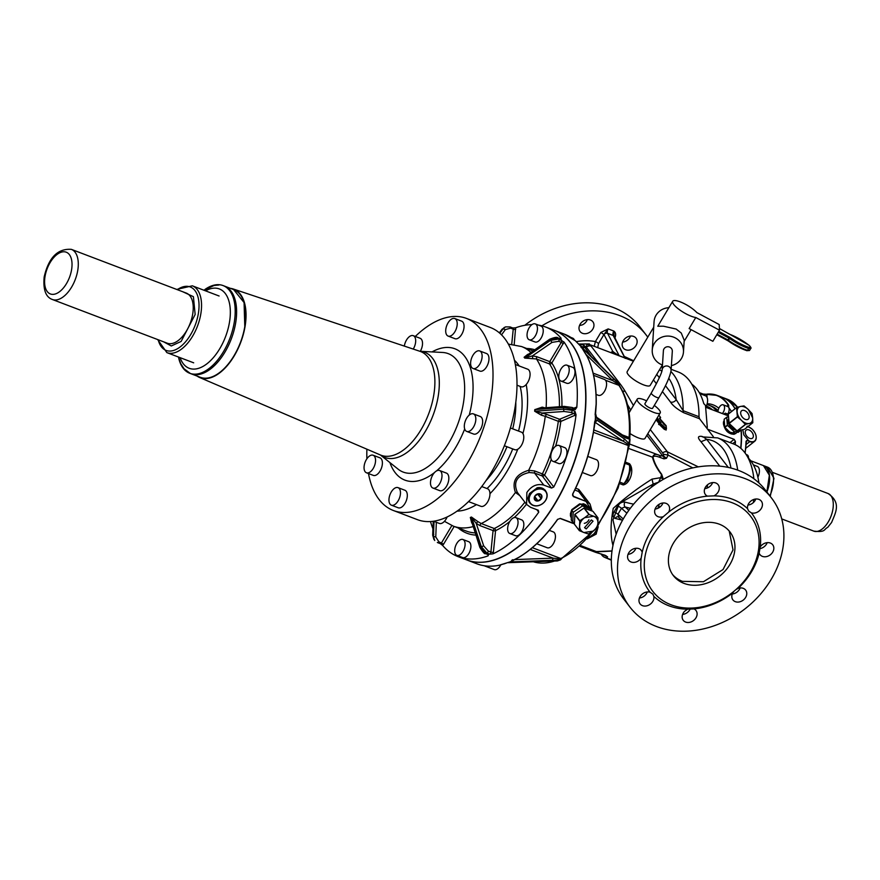 <?xml version="1.0" encoding="UTF-8"?>
<svg xmlns="http://www.w3.org/2000/svg" width="880" height="880" viewBox="0 0 880 880"><rect width="100%" height="100%" fill="white"/><g stroke="black" fill="none" stroke-linecap="round" stroke-linejoin="round"><path stroke-width="1.32" d="M748.495 458.183A5.357 2.871 -69.2 0 0 747.12 454.872L746.119 454.487M708.279 394.031A72.38 38.786 110.8 0 1 717.167 395.395A72.38 38.786 110.8 0 1 728.706 405.24L728.739 407.495A5.357 2.871 110.8 0 1 729.113 410.223A5.357 2.871 110.8 0 1 727.804 414.106L725.34 413.171L723.8 414.073M722.37 413.534A5.357 2.871 -69.2 0 0 724.526 408.474A5.357 2.871 -69.2 0 0 723.173 404.811A5.357 2.871 -69.2 0 0 718.014 411.169A5.357 2.871 -69.2 0 0 717.981 411.862M735.185 444.631A72.38 38.786 110.8 0 0 735.449 441.507L734.14 439.329L707.608 429.231M691.834 384.197A74.613 39.985 110.8 0 1 703.747 403.568L705.485 405.405L707.311 427.504L706.332 427.57M724.207 420.024L723.404 423.654C724.845 430.518 728.409 434.06 734.118 434.291L736.549 432.751M706.673 428.021A72.38 38.786 -69.2 0 0 706.673 428.01L707.311 427.504M735.625 433.631A8.932 5.632 51.8 0 0 736.296 432.806M702.163 394.009L706.563 394.317A72.116 38.643 110.8 0 1 708.004 394.207A72.116 38.643 110.8 0 1 728.365 405.372A7.15 3.828 110.8 0 0 726.803 406.186M703.912 394.108L706.563 394.317A7.15 3.828 110.8 0 1 707.036 397.353M728.706 405.24L728.739 407.495L731.445 411.389A72.116 38.643 110.8 0 1 731.5 411.521M723.173 404.811L727.76 406.56A5.357 2.871 110.8 0 1 728.739 407.495L731.445 411.389A7.15 3.828 110.8 0 1 731.401 411.609M705.859 407.044A8.492 4.554 -69.2 0 0 707.179 403.634A8.492 4.554 -69.2 0 0 705.419 395.736L699.831 393.602M713.317 436.656L699.534 418.737L699.006 416.724A80.421 43.087 -69.2 0 0 678.205 371.976L671.154 369.292M753.357 502.579A80.421 43.087 -69.2 0 0 753.72 499.477M753.863 478.742A80.421 43.087 -69.2 0 0 733.535 443.927L717.673 437.899A80.421 43.087 110.8 0 1 737.693 470.118M726.77 431.101A8.305 5.236 51.8 0 0 729.63 433.235M741.026 430.232A72.38 38.786 110.8 0 1 740.674 448.217M662.376 364.98L650.188 385.385A13.409 3.542 -149.1 0 1 643.566 384.857A13.409 3.542 -149.1 0 1 631.653 377.96A13.409 3.542 -149.1 0 1 627.176 371.635L653.686 327.25A13.409 3.542 -149.1 0 1 653.719 327.206M758.901 482.922A74.613 39.985 -69.2 0 0 748.011 457.699M703.054 394.053L717.167 395.395L722.59 397.463A72.38 38.786 110.8 0 1 735.02 408.76M611.314 559.779L603.515 556.798L601.579 554.356M602.657 556.083L601.095 554.191M703.318 436.931L706.739 439.384L701.008 441.738L719.785 466.158M662.618 479.776L661.694 474.309C657.173 468.292 654.28 462.638 653.015 457.358C653.444 455.719 655.93 455.796 660.451 457.589L663.993 458.843L666.49 458.304L668.085 455.092L667.381 451.836A4.466 3.586 142.4 0 0 662.673 452.969L663.366 454.223L668.085 455.092L692.802 467.907M587.873 344.212L586.828 344.586L590.337 344.839L591.096 346.115A4.466 3.586 142.4 0 0 586.377 347.248L600.765 365.959M586.828 344.586L586.377 347.248L582.912 344.663L591.723 357.104M633.391 361.218L590.337 344.839L618.86 355.696L612.865 351.615L603.999 334.565A2.684 2.046 -27.5 0 1 607.552 333.322A3.575 1.914 110.8 0 1 608.168 328.911L603.966 334.499L600.875 332.431L608.168 328.911L613.811 331.056L614.141 336.281A2.684 2.046 -27.5 0 0 613.195 335.467L624.833 357.863A2.684 2.046 -27.5 0 1 624.943 357.907L625.207 358.413M614.911 337.766L614.977 337.788C616.154 334.719 615.758 332.475 613.811 331.056A3.575 1.914 110.8 0 0 613.195 335.467L607.552 333.322L619.19 355.718A3.575 1.914 110.8 0 0 619.344 355.96L619.08 355.685A2.684 2.046 -27.5 0 1 619.19 355.718L624.833 357.863A3.575 1.914 110.8 0 0 624.987 358.105L625.163 358.138M699.534 418.737L683.672 412.698C677.116 409.134 672.716 405.57 670.461 402.006A4.466 3.586 142.4 0 0 676.192 399.641L683.133 410.696L699.006 416.724M653.642 328.383A13.409 3.542 -149.1 0 1 653.686 327.25M745.03 452.947A72.38 38.786 -69.2 0 0 746.009 441.419L747.505 440.528L746.108 441.628M745.096 453.024A72.116 38.643 -69.2 0 0 746.053 441.595L747.659 440.198L749.98 441.463L747.505 440.528M604.747 555.082L607.596 556.875L606.694 557.865M607.596 556.875L602.58 554.477C597.839 553.058 595.837 552.167 596.585 551.815L611.985 551.089M629.86 606.991L623.678 598.95A89.353 71.654 -37.6 0 1 621.929 596.541A89.353 71.654 -37.6 0 1 652.333 486.563A89.353 71.654 -37.6 0 1 765.358 490.017L771.54 498.058A89.353 71.654 -37.6 0 1 773.3 500.467A89.353 71.654 -37.6 0 1 742.896 610.445A89.353 71.654 -37.6 0 1 629.86 606.991A89.353 71.654 -37.6 0 1 628.111 604.582A89.353 71.654 -37.6 0 1 658.515 494.604A89.353 71.654 -37.6 0 1 771.54 498.058M755.799 499.015A8.041 6.446 -37.6 0 1 748.33 505.021A8.041 6.446 -37.6 0 1 747.934 505.065M767.195 542.663A8.041 6.446 -37.6 0 1 759.385 548.702M740.135 587.95A8.041 6.446 -37.6 0 1 732.27 594.011M690.448 608.443A8.041 6.446 -37.6 0 1 688.413 611.567A8.041 6.446 -37.6 0 1 682.605 614.427M647.295 591.943A8.041 6.446 -37.6 0 1 639.826 597.949A8.041 6.446 -37.6 0 1 639.43 597.993M635.899 548.295A8.041 6.446 -37.6 0 1 628.034 554.345M662.959 502.997A8.041 6.446 -37.6 0 1 655.094 509.047M712.624 482.581A8.041 6.446 -37.6 0 1 710.567 485.782A8.041 6.446 -37.6 0 1 704.748 488.642M663.366 454.223L663.795 456.236L666.49 458.304M646.855 435.292L662.915 456.181A1.782 1.43 142.4 0 0 663.795 456.236L663.993 458.843M583.924 344.168L583.044 344.74M612.854 352.825L613.426 351.758M624.987 357.874L614.141 336.281M663.355 479.347L661.694 474.309M695.783 317.504L719.488 330.198L712.866 341.297L689.15 328.592L695.783 317.504A15.191 4.015 -149.1 0 1 691.273 316.25A15.191 4.015 -149.1 0 1 677.776 308.429A15.191 4.015 -149.1 0 1 672.694 301.268L657.778 326.238L663.454 326.205L676.17 329.054L681.252 333.025L684.211 340.252L683.463 352.022A15.642 14.949 -176.3 0 0 675.587 338.063A15.642 14.949 -176.3 0 0 652.245 350.009A15.642 14.949 -176.3 0 0 660.121 363.957A15.642 14.949 -176.3 0 0 662.475 365.013M668.844 307.714A15.642 14.949 -176.3 0 0 654.071 321.64L652.245 350.009M671.396 365.596A15.642 14.949 -176.3 0 0 683.463 352.022M757.889 477.213A8.492 4.554 -69.2 0 0 757.229 466.356L753.39 464.893M724.35 421.784L724.592 424.677L724.152 419.32L726.726 417.208M740.751 430.298L734.294 431.739L727.474 425.359L724.911 427.372L724.361 423.313A8.492 5.346 51.8 0 1 724.372 422.081M724.911 427.372L728.211 430.65A8.492 5.346 51.8 0 0 729.641 431.805M734.503 431.816L731.94 433.829L734.91 433.191A8.492 5.346 51.8 0 0 735.361 433.059M733.887 433.378L734.91 433.191A8.492 5.346 51.8 0 1 734.294 433.29M727.067 429.385L728.211 430.65A8.492 5.346 51.8 0 1 726.924 429.253M747.329 426.184L748.594 426.866M742.797 429.77L743.875 434.962L748.517 440.528M746.999 426.349L747.824 426.668M745.976 444.609L749.98 441.463M746.009 441.419L747.659 440.198M541.86 325.82A89.353 71.654 -37.6 0 1 646.25 335.093A89.353 71.654 -37.6 0 1 647.768 337.161M579.953 331.353A8.041 6.446 -37.6 0 1 582.681 321.453A8.041 6.446 -37.6 0 1 592.856 321.761A8.041 6.446 -37.6 0 1 593.021 321.981A8.041 6.446 -37.6 0 1 590.282 331.87A8.041 6.446 -37.6 0 1 580.107 331.562A8.041 6.446 -37.6 0 1 579.953 331.353M622.446 342.65A8.041 6.446 -37.6 0 1 628.617 336.435A8.041 6.446 -37.6 0 1 636.031 338.184A8.041 6.446 -37.6 0 1 636.867 343.53A8.041 6.446 -37.6 0 1 630.696 349.745A8.041 6.446 -37.6 0 1 623.282 347.996A8.041 6.446 -37.6 0 1 622.446 342.65M604.637 555.192L606.111 555.742L604.637 555.192M751.344 512.842A8.041 6.446 142.4 0 0 754.512 513.062A8.041 6.446 142.4 0 0 761.387 508.332A8.041 6.446 142.4 0 0 761.332 501.16A8.041 6.446 142.4 0 0 755.403 499.059A8.041 6.446 142.4 0 0 747.571 508.695L748.638 511.027L751.344 512.842A64.339 51.59 -37.6 0 1 752.972 515.042A64.339 51.59 -37.6 0 1 760.243 546.92L759.165 553.069A8.041 6.446 142.4 0 0 759.979 554.609A8.041 6.446 142.4 0 0 760.749 555.412A8.041 6.446 142.4 0 0 770.825 554.378A8.041 6.446 142.4 0 0 772.728 544.808A8.041 6.446 142.4 0 0 771.958 543.994A8.041 6.446 142.4 0 0 760.243 546.92M734.041 591.206L732.732 592.966A8.041 6.446 142.4 0 0 731.819 596.079A8.041 6.446 142.4 0 0 732.919 599.907A8.041 6.446 142.4 0 0 741.125 601.359A8.041 6.446 142.4 0 0 746.768 593.934A8.041 6.446 142.4 0 0 745.668 590.106A8.041 6.446 142.4 0 0 738.034 588.423L736.032 589.501M684.662 611.226A8.041 6.446 142.4 0 0 683.254 620.323A8.041 6.446 142.4 0 0 694.595 619.608A8.041 6.446 142.4 0 0 696.003 610.511A8.041 6.446 142.4 0 0 693.957 608.905L687.544 609.18L684.662 611.226M646.899 591.987A8.041 6.446 142.4 0 0 640.024 596.717A8.041 6.446 142.4 0 0 640.079 603.889A8.041 6.446 142.4 0 0 646.008 605.99A8.041 6.446 142.4 0 0 653.84 596.354L652.883 594.154L650.067 592.207A8.041 6.446 142.4 0 0 646.899 591.987M640.662 549.637A8.041 6.446 142.4 0 0 630.586 550.671A8.041 6.446 142.4 0 0 628.683 560.241A8.041 6.446 142.4 0 0 629.453 561.055A8.041 6.446 142.4 0 0 641.168 558.129L642.246 551.98L640.662 549.637M669.592 508.97A8.041 6.446 142.4 0 0 668.492 505.142A8.041 6.446 142.4 0 0 660.286 503.69A8.041 6.446 142.4 0 0 654.643 511.115A8.041 6.446 142.4 0 0 655.743 514.954A8.041 6.446 142.4 0 0 663.377 516.626L668.679 512.083A8.041 6.446 142.4 0 0 669.592 508.97M716.749 493.823A8.041 6.446 142.4 0 0 718.157 484.726A8.041 6.446 142.4 0 0 706.816 485.441A8.041 6.446 142.4 0 0 705.408 494.538A8.041 6.446 142.4 0 0 707.454 496.144L713.867 495.869A8.041 6.446 142.4 0 0 716.749 493.823M654.28 405.438A13.409 3.542 -149.1 0 1 660.242 412.885L644.996 438.405A13.409 3.542 -149.1 0 1 638.374 437.888A13.409 3.542 -149.1 0 1 630.036 433.565M582.714 344.014L582.912 344.663L578.996 344.443M580.063 345.642L584.408 347.578L581.053 347.49M612.469 352.682A2.684 2.079 71.8 0 0 612.865 351.615A83.105 44.528 110.8 0 0 611.215 352.209M629.563 444.004L659.747 455.488C655.798 453.541 653.4 454.223 652.553 457.545C653.983 463.078 656.975 468.765 661.551 474.595L660.715 477.675L663.3 479.061M663.971 348.876A4.466 4.268 -176.3 0 0 663.399 350.724L662.156 369.93A4.466 4.268 -176.3 0 0 662.156 369.941L662.156 369.93A4.466 4.268 -176.3 0 1 668.822 366.52A4.466 4.268 -176.3 0 1 671.077 370.513L672.309 351.296A4.466 4.268 -176.3 0 0 663.971 348.876M672.694 301.268A15.191 4.015 -149.1 0 1 680.207 301.862A15.191 4.015 -149.1 0 1 696.85 312.587L719.202 324.555L719.488 330.198M728.31 416.79L726.715 417.296L727.353 425.128L724.79 427.141M736.153 432.839L740.707 430.353L738.1 432.388M731.94 433.829L729.575 431.739M752.686 433.477A5.115 3.223 51.8 0 0 746.141 430.122A5.115 3.223 51.8 0 0 745.932 434.819A5.115 3.223 51.8 0 0 752.466 438.174A5.115 3.223 51.8 0 0 752.686 433.477M524.777 325.314A89.353 71.654 -37.6 0 1 640.068 327.052L646.25 335.093M576.345 341.649A55.429 44.451 -37.6 0 1 595.408 341.583A2.684 0.704 -149.1 0 1 598.499 343.651L603.966 334.499A6.259 3.355 110.8 0 0 603.999 334.565M600.875 332.431L595.408 341.583L594.352 345.796M579.48 325.589L582.384 324.852A8.041 6.446 -37.6 0 0 587.323 319.616M630.509 336.039A8.041 6.446 -37.6 0 1 622.633 342.1M604.835 555.181L595.716 552.365L596.585 551.815M580.481 545.545L596.365 551.584L612.007 550.913M600.963 553.883L602.58 554.477L600.963 553.883M742.005 507.98A61.655 49.434 -37.6 0 1 750.563 516.219A61.655 49.434 -37.6 0 1 751.773 517.869A61.655 49.434 -37.6 0 1 730.796 593.758A61.655 49.434 -37.6 0 1 652.806 591.371A61.655 49.434 -37.6 0 1 651.596 589.721A61.655 49.434 -37.6 0 1 666.853 518.518A61.655 49.434 -37.6 0 1 742.005 507.98M662.915 456.181L659.747 455.488L660.451 457.589M660.242 412.885A13.409 3.542 -149.1 0 1 653.62 412.357A13.409 3.542 -149.1 0 1 641.707 405.46A13.409 3.542 -149.1 0 1 637.23 399.135A13.409 3.542 -149.1 0 1 643.852 399.663A13.409 3.542 -149.1 0 1 646.613 400.851M597.828 347.116L598.499 343.651M628.672 448.459L653.015 457.358M612.92 545.622L612.788 544.786C610.357 535.304 610.511 523.149 613.272 508.31C626.131 496.859 639.045 487.124 652.025 479.116L660.715 477.675L658.548 482.262M659.186 504.251L658.57 506.77L660.352 506.715M657.8 508.343L658.57 506.77L658.691 507.892M652.025 479.116L653.158 484.077L658.46 482.207M619.773 483.648L623.161 484.935C630.377 483.769 634.667 469.293 629.464 463.683L626.065 462.385M587.169 538.89L596.211 534.105L597.707 526.537M633.644 504.141A99.187 26.235 -149.1 0 1 624.943 502.106C622.127 501.699 619.663 503.008 617.529 506.033L613.998 511.951C612.403 515.174 612.81 517.319 615.219 518.386A3.575 2.497 -74.7 0 1 618.046 516.824L618.871 517.308L617.947 514.228L623.238 518.969M651.134 487.465L653.158 484.077L619.256 503.503L612.975 519.882L616.154 534.171M624.943 502.106A3.575 2.497 -74.7 0 0 625.064 506.957L621.478 508.31L617.947 514.228A3.575 0.946 30.9 0 0 613.998 511.951M719.356 524.205A35.739 28.655 -37.6 0 1 730.015 532.004A35.739 28.655 -37.6 0 1 725.131 570.966A35.739 28.655 -37.6 0 1 684.002 583.385A35.739 28.655 -37.6 0 1 673.343 575.586A35.739 28.655 -37.6 0 1 678.227 536.624A35.739 28.655 -37.6 0 1 719.356 524.205M652.619 408.144A4.466 1.177 -149.1 0 1 652.575 408.298A4.466 1.177 -149.1 0 1 648.395 407.176A4.466 1.177 -149.1 0 1 644.853 403.876A4.466 1.177 -149.1 0 1 644.897 403.722A4.466 1.177 -149.1 0 1 645.018 403.601M587.466 538.582L596.783 531.806L598.191 526.724M625.779 463.628L629.409 465.003A15.191 8.14 110.8 0 1 626.274 480.117A15.191 8.14 110.8 0 1 625.845 480.865A15.191 8.14 110.8 0 1 623.876 483.681L627.572 480.26L630.674 469.128L629.464 463.683M729.212 531.014L733.029 549.879L723.052 569.536L703.439 581.735L682.451 581.361A35.739 28.655 -37.6 0 1 672.595 574.552M560.34 559.922L552.387 560.318L553.146 558.14L560.197 559.053L560.34 559.922L557.348 560.967L510.994 562.309A1.782 1.133 87.8 0 1 510.741 562.364L510.741 562.364A1.782 1.133 87.8 0 1 510.51 562.331M628.617 446.468L628.287 445.555A1.782 0.957 110.8 0 1 628.562 444.62L629.167 444.587M556.006 560.78L557.348 560.967L556.006 560.78M624.745 439.197L629.255 443.817A1.782 0.682 5.7 0 1 629.541 444.235L629.992 439.736A1.782 0.682 5.7 0 0 629.706 439.318L624.899 437.547L596.948 418.407L595.65 416.691L595.32 419.903L595.584 413.523L596.464 417.175L624.415 436.315L629.2 438.251L629.706 439.318L628.562 444.62L623.073 441.078L624.745 439.197L596.783 420.057A1.782 1.353 124.4 0 1 595.122 421.938L593.307 432.905L594.748 421.74M575.641 488.202L578.754 489.39L585.651 498.333M552.387 560.318L512.072 561.858L510.763 561.759L512.149 559.977M510.763 561.759L517.704 557.953M508.805 562.551L518.892 557.271A122.87 65.835 -69.2 0 0 557.557 519.354L557.689 519.277M510.62 561.704L500.247 564.894M512.072 561.858L512.842 559.68M506.429 563.024L500.093 565.07C491.777 566.918 484.066 566.5 476.993 563.827L476.993 563.827A122.87 65.835 -69.2 0 0 499.994 565.07M605.506 380.237L618.926 385.341A1.782 0.957 110.8 0 1 618.739 384.637L616.22 381.37L617.166 381.854A1.782 1.43 -37.6 0 1 617.364 382.107M622.369 434.918L629.09 437.47A1.782 0.957 110.8 0 0 629.2 438.251A1.782 1.32 -23.5 0 1 629.849 438.845L629.783 438.119A1.782 0.737 -175.9 0 0 629.09 437.47A100.969 54.109 110.8 0 0 618.926 385.341A1.782 1.408 -33.9 0 1 619.498 385.781L619.432 385.341A1.782 0.913 -1.3 0 0 618.739 384.637L612.733 380.6L613.393 378.543L583.451 349.206A1.782 1.056 134.4 0 1 583.484 350.273M578.754 489.39L578.644 491.491L582.747 494.549L590.062 504.075L586.014 501.083L578.644 491.491L574.783 490.017M503.91 563.948L506.484 563.035M574.387 523.633L560.285 518.375M571.329 518.144L570.361 513.942L571.813 509.619L579.667 503.844L587.653 506.44M617.166 381.854L612.612 377.575M612.744 377.696L581.262 346.786M582.824 349.349L580.613 346.148M613.393 378.543L618.948 384.164A1.782 1.43 -37.6 0 1 619.058 384.285L617.276 381.975A1.782 1.782 0 0 0 617.001 381.689L581.075 346.577L586.696 355.751M624.899 437.547L623.568 436.15M595.65 416.691L595.144 414.535L596.123 404.14A122.87 65.835 -69.2 0 0 586.63 355.465M595.815 416.977L595.276 416.196L595.815 416.977M596.948 418.407L595.617 417.01M766.821 491.92A22.968 12.309 -69.2 0 0 768.966 473.451M592.031 510.95L590.062 504.075L592.053 510.961M574.387 523.754L572.847 523.314L574.387 523.776M591.899 510.895L585.992 501.413L573.309 496.584L572.616 494.142A122.87 65.835 -69.2 0 0 593.252 432.795L593.307 432.905A122.595 65.692 110.8 0 1 572.715 494.12L573.331 496.254L572.539 495.231M595.32 419.903L594.594 422.235M595.419 414.062L596.123 404.14M582.274 348.183L583.605 350.504M581.009 346.533L575.289 340.714A122.87 65.835 -69.2 0 0 564.377 334.158L554.213 330.297A122.87 65.835 -69.2 0 0 554.114 330.253L554.213 330.297A122.87 65.835 -69.2 0 1 556.853 500.654A122.87 65.835 -69.2 0 1 555.28 503.338A122.87 65.835 -69.2 0 1 466.84 559.966L466.84 559.966A122.87 65.835 -69.2 0 1 466.73 559.922L476.993 563.827M766.92 492.052A23.232 12.452 -69.2 0 0 763.642 465.663A23.232 12.452 -69.2 0 0 763.543 465.63M549.296 530.376L553.234 531.872A8.492 4.554 110.8 0 1 554.411 532.774A8.492 4.554 110.8 0 1 553.938 542.663A8.492 4.554 110.8 0 1 547.195 547.745L536.745 543.763M572.715 494.12L573.309 496.584M594.638 422.983L593.362 432.872C589.534 454.014 582.659 474.441 572.737 494.164L572.616 494.142M587.763 456.412L596.365 459.679A8.492 4.554 110.8 0 1 598.18 467.357A8.492 4.554 110.8 0 1 592.559 475.431A8.492 4.554 110.8 0 1 590.326 475.552L582.307 472.494M500.775 564.916A8.492 4.554 110.8 0 1 494.241 569.58L484.11 565.719M570.383 515.35A9.834 7.876 142.4 0 0 571.34 517.814M587.257 506.297L587.213 506.231A9.834 7.876 142.4 0 0 582.879 503.701M575.135 409.684A1.782 0.957 -69.2 0 0 574.684 408.474L572.033 407.462A1.782 0.957 -69.2 0 1 572.484 408.672A122.87 65.835 110.8 0 1 572.308 410.344L563.497 409.134L534.941 411.213A91.531 49.049 -69.2 0 0 535.106 409.552L542.223 407.132L542.641 408.111L535.106 409.552L563.662 407.473L575.135 409.684L576.796 407.374A122.87 65.835 -69.2 0 0 564.047 342.067L558.877 338.987A122.87 65.835 110.8 0 0 558.217 338.129A1.782 0.957 -69.2 0 0 557.975 337.953C557.304 336.853 554.532 337.293 549.67 339.251L524.381 357.093L549.912 339.515L558.217 338.129L560.879 339.141L561.121 338.25A122.87 65.835 -69.2 0 0 545.545 326.997L554.004 330.209A122.87 65.835 110.8 0 1 555.06 503.25A122.87 65.835 110.8 0 1 520.454 544.896A122.87 65.835 110.8 0 1 466.62 559.889L458.161 556.666A122.87 65.835 -69.2 0 0 488.092 555.863L488.565 554.598A1.782 0.957 110.8 0 1 488.103 554.62L488.345 554.026M570.955 337.469L572.638 338.118A8.492 4.554 110.8 0 1 574.321 339.9M593.626 375.32L604.395 379.423A8.492 4.554 110.8 0 1 604.472 391.38A8.492 4.554 110.8 0 1 598.367 395.296L596.068 394.416M546.238 491.964L545.281 490.259L537.361 487.74L529.507 493.526L528.055 497.838L529.342 502.513L530.64 503.767M545.545 326.997A122.87 65.835 -69.2 0 0 538.439 325.105M531.938 324.632A122.87 65.835 -69.2 0 0 515.614 327.8L512.314 327.987A1.782 0.957 110.8 0 1 512.776 327.965A1.782 0.957 110.8 0 1 513.227 329.186L511.72 344.267M551.551 488.048L543.796 485.1C537.064 483.428 531.421 485.903 526.856 492.525L526.592 504.438L517.363 492.426C512.963 482.031 516.934 475.398 529.254 472.505L534.523 473.033L542.278 475.981L551.551 488.048L553.773 487.014A122.87 65.835 -69.2 0 0 576.048 414.777L574.97 411.356A1.782 0.957 110.8 0 1 573.716 413.435L559.548 419.276A1.782 1.342 -112.4 0 1 560.791 421.465L576.048 414.777M526.592 504.438L530.541 507.298L538.296 510.246L538.747 512.16A122.87 65.835 -69.2 0 1 511.995 541.673A122.87 65.835 -69.2 0 1 492.976 553.85L489.665 554.147A1.782 0.957 -69.2 0 0 490.908 552.057L493.064 530.585A1.782 0.682 5.7 0 0 495.561 530.673L493.405 552.145A1.782 0.682 5.7 0 1 490.908 552.057L488.257 551.045A1.782 0.957 -69.2 0 1 487.014 553.135L489.665 554.147M440.319 543.642L440.253 543.631A1.782 0.957 -69.2 0 1 440.011 543.444L442.585 545.402A122.87 65.835 -69.2 0 0 458.161 556.666M430.496 521.543A122.87 65.835 -69.2 0 0 432.927 528.77M737.088 430.892L744.469 429.297L752.719 422.807L749.375 423.456A9.834 6.193 51.8 0 1 741.62 420.508L741.444 420.354A9.834 6.193 51.8 0 0 741.62 420.508L745.338 424.402L737.088 430.892L729.168 423.478L737.418 416.977L736.549 407.649L728.288 414.139L729.168 423.478M728.376 413.996L736.582 407.528L728.376 413.996M577.852 506.055L571.758 510.246L573.287 512.237L582.373 505.978L580.844 503.987L576.235 507.034A9.834 7.876 142.4 0 0 574.992 508.013M574.75 508.189L576.235 507.034A9.834 7.876 142.4 0 1 577.588 506.231M573.287 512.237L571.626 510.466L571.373 515.174A9.834 7.876 142.4 0 0 571.384 515.988M571.417 514.723L571.252 520.047L572.781 522.06M571.384 515.614L571.373 515.174A9.834 7.876 142.4 0 1 571.472 514.239M580.844 503.987L585.387 505.516A9.834 7.876 142.4 0 0 584.672 505.285M585.046 505.417L589.919 507.408M585.717 505.659L585.387 505.516A9.834 7.876 142.4 0 1 585.981 505.78M558.987 445.456L564.773 447.656A8.492 4.554 110.8 0 1 566.588 455.334A8.492 4.554 110.8 0 1 560.967 463.408A8.492 4.554 110.8 0 1 558.734 463.529L552.948 461.329A8.492 4.554 110.8 0 1 551.133 453.651A8.492 4.554 110.8 0 1 556.754 445.577A8.492 4.554 110.8 0 1 558.987 445.456A8.492 4.554 110.8 0 1 560.802 453.134A8.492 4.554 110.8 0 1 555.192 461.208A8.492 4.554 110.8 0 1 552.948 461.329M567.028 365.2L572.814 367.4A8.492 4.554 110.8 0 1 572.88 379.357A8.492 4.554 110.8 0 1 566.775 383.273L560.989 381.073A8.492 4.554 110.8 0 1 560.912 369.116A8.492 4.554 110.8 0 1 567.028 365.2A8.492 4.554 110.8 0 1 567.105 377.157A8.492 4.554 110.8 0 1 560.989 381.073M535.271 323.895L541.046 326.095A8.492 4.554 110.8 0 1 543.191 331.903A8.492 4.554 110.8 0 1 535.018 341.968L529.232 339.768A8.492 4.554 110.8 0 1 527.098 333.96A8.492 4.554 110.8 0 1 535.271 323.895A8.492 4.554 110.8 0 1 537.405 329.703A8.492 4.554 110.8 0 1 529.232 339.768M509.663 326.975A1.782 0.957 110.8 0 1 510.125 326.953L512.864 328.009M529.243 502.381A10.054 8.063 142.4 0 0 530.365 503.47M545.941 491.491L545.182 490.127M515.867 517.649L521.642 519.849A8.492 4.554 110.8 0 1 522.819 520.762A8.492 4.554 110.8 0 1 522.346 530.64A8.492 4.554 110.8 0 1 515.603 535.722L509.828 533.522A8.492 4.554 110.8 0 1 508.64 532.62A8.492 4.554 110.8 0 1 509.124 522.731A8.492 4.554 110.8 0 1 515.867 517.649A8.492 4.554 110.8 0 1 517.044 518.562A8.492 4.554 110.8 0 1 516.56 528.44A8.492 4.554 110.8 0 1 509.828 533.522M462.913 539.495L468.688 541.695A8.492 4.554 110.8 0 1 470.833 547.503A8.492 4.554 110.8 0 1 462.66 557.557L456.874 555.357A8.492 4.554 110.8 0 1 454.74 549.549A8.492 4.554 110.8 0 1 462.913 539.495A8.492 4.554 110.8 0 1 465.047 545.303A8.492 4.554 110.8 0 1 456.874 555.357M736.637 407.495L740.454 406.472A9.834 6.193 51.8 0 0 737.154 412.016A9.834 6.193 51.8 0 0 741.455 420.343L737.418 416.977M745.338 424.402L749.375 423.456A9.834 6.193 51.8 0 0 752.675 417.912L752.807 422.653M752.059 413.556L752.675 417.912L748.374 409.585L752.059 413.556M748.209 409.42L744.018 405.9L740.454 406.472A9.834 6.193 51.8 0 1 748.209 409.42L748.385 409.585A9.834 6.193 51.8 0 0 748.209 409.42M573.155 512.457L572.781 522.027L574.376 522.775M591.404 510.686L591.338 509.256L582.373 505.978M517.363 492.426L515.427 492.47L519.871 495.638M529.254 472.505L528.66 470.305C515.999 474.1 511.588 481.492 515.427 492.47A96.063 51.469 110.8 0 1 495.319 514.393A96.063 51.469 110.8 0 1 481.217 523.545L494.263 528.517L493.064 530.585L480.018 525.624L476.223 523.402L477.873 521.587L471.427 517.033A91.278 48.906 110.8 0 1 470.338 517.473L471.746 523.017M543.796 485.1L534.523 473.033L534.622 470.943L528.66 470.305A96.063 51.469 110.8 0 0 545.259 416.328L558.305 421.3A96.063 51.469 110.8 0 1 542.377 473.902L544.566 475.046A1.782 1.43 -37.6 0 1 542.278 475.981A1.782 0.561 115.7 0 1 542.762 474.056M550.033 339.867L549.912 339.515A118.393 63.437 110.8 0 1 550.561 340.362L558.877 338.987A1.782 0.957 110.8 0 1 558.646 341.308L561.297 342.32L549.758 361.636L551.826 363.022A97.845 52.426 110.8 0 1 561.924 406.56M534.809 409.563A91.278 48.906 110.8 0 1 534.644 411.213L541.42 415.217L545.259 416.328L546.502 414.315L559.548 419.276L558.305 421.3A1.782 0.616 -172.7 0 0 560.791 421.465A97.845 52.426 110.8 0 1 555.61 446.237M542.223 407.132L544.753 407.803M527.835 354.288L524.106 357.258A91.278 48.906 110.8 0 1 524.766 358.105L536.448 358.963A96.063 51.469 110.8 0 1 546.106 407.704M558.646 341.308L551.991 342.408L550.561 340.362L525.03 357.951L532.444 355.872L536.712 356.675L549.758 361.636L549.494 363.924A96.063 51.469 110.8 0 1 559.416 406.736M749.133 416.471A5.357 3.377 51.8 0 0 746.097 411.422A5.357 3.377 51.8 0 0 741.598 410.751A5.357 3.377 51.8 0 0 740.696 413.457A5.357 3.377 51.8 0 0 743.732 418.506A5.357 3.377 51.8 0 0 748.231 419.177A5.357 3.377 51.8 0 0 749.133 416.471M477.873 521.587L481.217 523.545A1.782 0.957 -69.2 0 0 480.018 525.624M551.991 342.408L532.444 355.872L532.686 358.259M540.54 408.111L564.212 406.384L572.033 407.462A1.782 0.957 -69.2 0 0 572.022 407.462M534.644 411.213A1.782 0.671 -173.9 0 0 534.941 411.213L542.146 413.05L541.42 415.217M488.257 551.045L483.692 545.897L476.223 523.402L471.548 517.319L481.316 546.7L487.014 553.135A122.87 65.835 110.8 0 1 485.914 553.586L488.565 554.598M485.452 553.608A1.782 0.957 110.8 0 0 485.914 553.586L480.216 547.151L470.459 517.77L479.831 547.36C482.922 552.244 484.792 554.334 485.452 553.608L488.103 554.62M538.318 493.779A4.158 3.333 -37.6 0 1 541.948 496.837A4.158 3.333 -37.6 0 1 537.856 501.006A4.158 3.333 -37.6 0 1 534.226 497.948A4.158 3.333 -37.6 0 1 538.318 493.779M534.677 499.598L538.054 500.852L541.321 498.465L541.453 495.154L538.076 493.867L534.798 496.254L534.677 499.565M466.466 318.417L490.446 327.536A102.762 55.066 110.8 0 1 515.185 406.516A102.762 55.066 110.8 0 1 462.385 507.089A102.762 55.066 110.8 0 1 417.362 519.629L393.382 510.51A102.762 55.066 -69.2 0 0 403.271 512.468A102.762 55.066 -69.2 0 0 484.484 425.26A102.762 55.066 -69.2 0 0 466.466 318.417A102.762 55.066 -69.2 0 0 456.588 316.459A102.762 55.066 -69.2 0 0 415.294 336.446M536.91 494.494A3.663 2.937 -37.6 0 1 536.723 494.692L537.46 494.186M536.723 494.692L536.03 495.099A3.575 2.871 -37.6 0 1 535.931 495.165M535.403 495.605L536.03 495.099A3.575 2.871 -37.6 0 0 536.349 494.868M481.745 486.552L487.531 488.752A9.383 5.027 110.8 0 1 488.829 489.753A9.383 5.027 110.8 0 1 488.301 500.676A9.383 5.027 110.8 0 1 480.854 506.297L468.534 501.6M510.422 427.977L521.356 432.135A9.383 5.027 110.8 0 1 523.358 440.616A9.383 5.027 110.8 0 1 517.154 449.537A9.383 5.027 110.8 0 1 514.679 449.669L504.361 445.742M515.35 364.507L527.659 369.182A9.383 5.027 110.8 0 1 527.736 382.404A9.383 5.027 110.8 0 1 520.982 386.727L517.011 385.209M447.15 516.956A9.383 5.027 110.8 0 1 439.329 523.424L433.554 521.224M366.905 449.196A102.762 55.066 -69.2 0 0 366.894 458.766M368.478 473.55A102.762 55.066 -69.2 0 0 393.382 510.51M597.982 517.924L597.938 522.896A9.834 7.876 142.4 0 0 593.648 516.274L584.694 517.66L579.821 520.729L574.893 514.327L583.979 508.068L588.907 514.47L597.872 517.748L592.944 511.335L583.979 508.068M574.893 514.327L574.387 524.117L579.315 530.552L579.821 520.729M579.315 530.53L574.508 524.304M432.905 488.048L439.747 490.655A9.383 5.027 -69.2 0 0 447.194 485.034A9.383 5.027 -69.2 0 0 447.722 474.111A9.383 5.027 -69.2 0 0 446.424 473.11L439.582 470.514A9.383 5.027 110.8 0 1 440.88 471.515A9.383 5.027 110.8 0 1 440.352 482.438A9.383 5.027 110.8 0 1 432.905 488.048A9.383 5.027 110.8 0 1 431.607 487.047A9.383 5.027 110.8 0 1 432.135 476.124A9.383 5.027 110.8 0 1 439.582 470.514M466.73 431.431L473.572 434.027A9.383 5.027 -69.2 0 0 476.047 433.895A9.383 5.027 -69.2 0 0 482.251 424.974A9.383 5.027 -69.2 0 0 480.238 416.493L473.407 413.886A9.383 5.027 110.8 0 1 475.409 422.367A9.383 5.027 110.8 0 1 469.205 431.288A9.383 5.027 110.8 0 1 466.73 431.431A9.383 5.027 110.8 0 1 464.728 422.95A9.383 5.027 110.8 0 1 470.932 414.018A9.383 5.027 110.8 0 1 473.407 413.886M473.033 368.478L479.875 371.085A9.383 5.027 -69.2 0 0 486.629 366.762A9.383 5.027 -69.2 0 0 486.552 353.54L479.71 350.944A9.383 5.027 110.8 0 1 479.787 364.155A9.383 5.027 110.8 0 1 473.033 368.478A9.383 5.027 110.8 0 1 472.956 355.267A9.383 5.027 110.8 0 1 479.71 350.944M448.129 336.083L454.971 338.69A9.383 5.027 -69.2 0 0 464.002 327.569A9.383 5.027 -69.2 0 0 461.637 321.145L454.795 318.549A9.383 5.027 110.8 0 1 457.16 324.962A9.383 5.027 110.8 0 1 448.129 336.083A9.383 5.027 110.8 0 1 445.764 329.659A9.383 5.027 110.8 0 1 454.795 318.549M420.299 351.296A9.383 5.027 -69.2 0 0 421.41 339.273A9.383 5.027 -69.2 0 0 420.112 338.272L413.27 335.676A9.383 5.027 110.8 0 1 414.568 336.677A9.383 5.027 110.8 0 1 413.237 349.063M366.465 472.78L373.307 475.387A9.383 5.027 -69.2 0 0 380.061 471.053A9.383 5.027 -69.2 0 0 379.984 457.842L373.142 455.246A9.383 5.027 110.8 0 1 373.219 468.457A9.383 5.027 110.8 0 1 366.465 472.78A9.383 5.027 110.8 0 1 366.388 459.569A9.383 5.027 110.8 0 1 373.142 455.246M391.38 505.175L398.211 507.782A9.383 5.027 -69.2 0 0 407.253 496.661A9.383 5.027 -69.2 0 0 404.888 490.237L398.046 487.641A9.383 5.027 110.8 0 1 400.411 494.054A9.383 5.027 110.8 0 1 391.38 505.175A9.383 5.027 110.8 0 1 389.015 498.762A9.383 5.027 110.8 0 1 398.046 487.641M579.436 530.706L583.935 532.543L592.889 531.168L588.39 533.984L583.935 532.543A9.834 7.876 142.4 0 1 579.645 525.921A9.834 7.876 142.4 0 1 584.507 517.781A9.834 7.876 142.4 0 1 584.694 517.66L588.907 514.47M593.076 531.036L597.608 527.505L597.938 522.896A9.834 7.876 142.4 0 1 593.076 531.036L592.889 531.168A9.834 7.876 142.4 0 0 593.076 531.036M404.327 346.093A9.383 5.027 110.8 0 1 413.27 335.676M591.338 519.937L593.043 521.147L586.245 528.891L584.54 527.681L591.338 519.937M197.043 376.046A47.355 25.377 -69.2 0 0 199.606 377.498A47.355 25.377 -69.2 0 0 204.688 378.609A47.355 25.377 -69.2 0 0 242.275 337.92A47.355 25.377 -69.2 0 0 233.277 288.992A47.355 25.377 -69.2 0 0 230.406 288.354M204.798 378.18A46.915 25.135 -69.2 0 0 241.879 338.371A46.915 25.135 -69.2 0 0 233.651 289.597L224.488 286.11A46.915 25.135 -69.2 0 1 232.716 334.884A46.915 25.135 -69.2 0 1 195.635 374.693A46.915 25.135 -69.2 0 1 191.125 373.802L200.288 377.289A46.915 25.135 -69.2 0 0 204.798 378.18M588.907 519.772A5.357 4.301 -37.6 0 1 584.276 523.336M178.761 358.358A46.915 25.135 -69.2 0 0 189.706 373.263L200.288 377.289A46.915 25.135 -69.2 0 0 244.794 326.579L244.079 302.555L233.651 289.597L223.08 285.571A46.915 25.135 -69.2 0 0 204.985 289.421M189.706 373.263A46.915 25.135 -69.2 0 0 234.223 322.553A46.915 25.135 -69.2 0 0 223.08 285.571M699.248 392.59L703.153 394.075A5.357 2.871 110.8 0 1 703.901 394.647A5.357 2.871 110.8 0 1 704.253 395.285M706.321 406.098A58.531 31.361 110.8 0 1 712.316 409.706M718.003 410.597A60.313 32.318 110.8 0 0 711.249 406.054L706.926 404.514A60.313 32.318 110.8 0 1 708.785 405.119A60.313 32.318 110.8 0 1 716.287 410.476A1.782 1.452 139 0 0 714.802 410.652M718.102 410.531L716.958 410.949A5.357 2.871 110.8 0 1 716.287 410.476L717.42 410.905M718.003 411.235A7.15 3.828 110.8 0 1 717.431 411.653M725.34 413.171L724.614 414.392M729.993 442.585L734.14 439.329M707.344 404.635A1.782 1.485 -86.5 0 0 707.861 403.766A3.575 1.914 110.8 0 1 707.223 403.491M707.861 403.766A62.106 33.275 110.8 0 1 718.817 408.243M728.288 414.326L727.078 415.327M705.925 407.341L728.288 415.844M735.449 441.507L732.743 443.63M706.827 394.141A72.38 38.786 110.8 0 1 708.136 394.042M702.163 436.678A4.466 2.398 110.8 0 1 701.899 436.403L702.482 436.623M650.276 429.572L667.381 451.836L698.324 466.873M701.899 436.403C697.664 435.864 697.367 437.646 701.008 441.738M670.461 402.006L662.42 391.545M656.425 383.757L653.466 379.896M633.435 405.493L625.284 391.534A129.151 34.155 -149.1 0 0 619.652 383.273L591.096 346.115M666.094 429.352L666.182 430.023L664.235 429.286L658.768 423.918M656.128 419.771L659.043 423.555M683.672 412.698A4.466 2.398 110.8 0 1 683.133 410.696A80.421 43.087 110.8 0 0 670.945 371.58M723.415 422.235L724.251 420.519A8.492 5.346 51.8 0 0 723.404 422.422M726.462 430.738A8.492 5.346 51.8 0 0 735.273 433.345L727.309 431.673M740.883 448.393A72.38 38.786 -69.2 0 0 741.224 430.177M728.332 467.456L706.739 439.384A75.955 40.7 110.8 0 1 730.961 468.072M647.834 433.664L662.673 452.969M625.284 391.534A4.466 3.883 149.7 0 0 622.677 391.281M627.418 404.437L630.707 410.058M619.652 383.273A4.466 3.586 142.4 0 0 618.09 383.042M656.766 374.374L659.34 377.718M665.456 385.682L676.192 399.641A75.955 40.7 110.8 0 0 668.811 378.29M659.373 423.005L656.458 419.221M658.658 424.501L659.142 424.171L664.719 428.956L665.159 428.219L659.582 423.434L659.175 424.094M664.235 429.286L665.962 429.715M666.017 429.451L666.446 428.758L666.017 429.451M659.879 418.693L660.528 417.868L659.549 418.275M660.132 418.528L660.385 417.263L659.417 418.319L664.015 424.49L666.094 425.997M659.505 369.787A75.955 40.7 110.8 0 1 661.87 371.206M737.561 407.231A72.38 38.786 -69.2 0 0 727.32 399.256L737.594 407.22M735.13 408.672A72.38 38.786 -69.2 0 0 722.81 397.54A72.38 38.786 -69.2 0 0 722.7 397.507L727.32 399.256M628.639 410.223L629.607 411.884M660.363 422.994L656.898 418.484M657.228 417.934L660.968 422.796L658.9 423.797M666.457 428.703L660.066 423.104M707.575 484.737A83.006 44.473 110.8 0 1 707.08 488.081M660.968 422.796L660.418 423.005M665.929 425.414L666.292 428.131L665.643 427.889M659.505 418.297L666.149 425.733L666.446 428.758M660.561 417.494L658.889 415.151M658.867 415.195L660.374 417.142M726.715 417.296L724.152 419.32M734.294 431.739L731.731 433.752M748.715 427.009A8.668 5.456 51.8 0 1 751.784 428.879A8.668 5.456 51.8 0 1 756.107 438.295A8.668 5.456 51.8 0 1 749.892 441.298L749.364 441.089M749.584 427.383A8.932 5.632 51.8 0 0 748.715 426.987M749.749 441.639A8.932 5.632 51.8 0 0 754.666 441.298A8.932 5.632 51.8 0 0 755.942 435.479M687.544 609.18A64.339 51.59 -37.6 0 1 653.84 596.354M650.067 592.207A64.339 51.59 -37.6 0 1 648.439 590.007A64.339 51.59 -37.6 0 1 641.168 558.129M642.246 551.98A64.339 51.59 -37.6 0 1 663.377 516.626M668.679 512.083A64.339 51.59 -37.6 0 1 707.454 496.144M713.867 495.869A64.339 51.59 -37.6 0 1 742.786 504.713A64.339 51.59 -37.6 0 1 747.571 508.695M759.165 553.069A64.339 51.59 -37.6 0 1 738.034 588.423M732.732 592.966A64.339 51.59 -37.6 0 1 693.957 608.905M630.344 508.277A102.762 27.181 -149.1 0 1 625.064 506.957L628.826 510.323M617.529 506.033A3.575 0.946 30.9 0 1 621.478 508.31L626.868 513.139M728.464 419.309A7.106 4.477 51.8 0 0 729.047 424.699A7.106 4.477 51.8 0 0 735.922 429.99M621.61 519.948A99.187 26.235 -149.1 0 1 615.219 518.386M651.42 392.876A4.466 1.177 30.9 0 0 651.31 392.997A4.466 1.177 30.9 0 0 651.266 393.151A4.466 1.177 30.9 0 0 655.061 396.594A4.466 1.177 30.9 0 0 658.977 397.573A4.466 1.177 30.9 0 0 659.021 397.419M728.519 419.848A6.93 4.367 51.8 0 0 729.267 424.589A6.93 4.367 51.8 0 0 735.581 429.715M597.289 527.879L597.432 527.923A15.191 8.14 110.8 0 1 595.793 531.168A15.191 8.14 110.8 0 1 587.697 538.318M623.161 484.935A2.684 1.441 -69.2 0 1 623.876 483.681L620.246 482.295M749.001 345.301L748.836 345.169A21.846 5.775 -149.1 0 0 730.07 334.444L719.4 328.526M729.333 334.092L719.4 328.482M718.795 331.364L730.158 337.546A21.846 5.775 -149.1 0 0 748.693 347.281A4.29 1.133 -149.1 0 0 748.836 345.169M717.123 334.158L727.914 339.966L729.014 338.118L718.223 332.31M730.07 334.444L748.946 345.202C750.893 347.16 751.487 348.26 750.728 348.491A5.181 1.375 -149.1 0 1 748.671 348.469A22.748 6.017 -149.1 0 1 729.366 338.338L729.454 337.106M730.158 337.546L728.09 340.857L716.804 334.697M716.782 334.73L727.474 340.483L728.266 340.197A22.748 6.017 -149.1 0 0 747.56 350.317A5.181 1.375 -149.1 0 0 749.617 350.339L746.878 350.713A0.891 0.561 -72.1 0 0 747.56 350.317L748.671 348.469A0.891 0.561 -72.1 0 0 748.693 347.281M746.713 350.603A21.846 5.775 -149.1 0 1 728.167 340.879L746.878 350.713A0.891 0.561 -72.1 0 1 746.713 350.603M593.461 432.3L628.287 445.555A100.969 54.109 110.8 0 1 597.861 524.425M592.801 531.223A100.969 54.109 110.8 0 1 575.762 548.834A100.969 54.109 110.8 0 1 560.802 558.525A1.782 1.32 -115.4 0 0 561.682 558.514L594.891 529.738M560.197 559.053A1.782 0.957 110.8 0 1 560.802 558.525L532.323 547.69M510.994 562.309L508.86 562.54M555.225 560.813A100.969 54.109 110.8 0 1 532.576 561.528L555.951 560.857M619.355 385.616A1.782 0.913 -1.3 0 0 619.432 385.341A1.782 1.782 0 0 0 619.058 384.285A1.782 1.43 -37.6 0 1 619.3 385.022M629.992 439.736A1.782 1.782 0 0 0 629.849 438.845A1.782 1.32 -23.5 0 1 629.904 439.494M593.824 429.946L623.073 441.078L594.737 422.103M514.558 559.614L553.146 558.14L530.233 549.428M583.451 349.206L582.417 348.271M593.12 373.142L612.733 380.6L586.234 354.64M596.783 420.057L595.529 419.859M766.766 491.843A23.232 12.452 -69.2 0 0 763.433 465.586L750.706 460.746M557.623 519.365A122.595 65.692 110.8 0 1 526.064 552.519M572.979 523.204L560.153 518.485M585.992 501.413L573.331 496.254M593.527 375.221A122.595 65.692 110.8 0 1 596.178 404.162M769.835 495.836A23.232 12.452 -69.2 0 0 767.525 467.137L763.642 465.663M553.773 487.014L544.566 475.046A97.845 52.426 110.8 0 0 551.232 459.47M574.97 415.613A1.782 1.342 -112.4 0 0 573.716 413.435L571.065 412.423A1.782 0.957 110.8 0 0 572.308 410.344L574.97 411.356M573.892 408.177L575.784 407.396A1.782 1.342 -112.4 0 1 575.058 408.507L574.684 408.474M576.796 407.374L575.784 407.396M536.712 356.675L536.448 358.963L549.494 363.924A1.782 1.408 146.3 0 0 551.826 363.022L564.047 342.067M526.691 348.502A97.845 52.426 110.8 0 1 534.545 349.668M561.121 338.25L560.109 339.471M515.614 327.8L514.195 344.575M536.844 509.696L538.747 512.16M526.46 504.251A97.845 52.426 110.8 0 1 514.239 517.572M509.85 521.411A97.845 52.426 110.8 0 1 495.561 530.673A1.782 1.32 -115.6 0 0 494.263 528.517A96.063 51.469 110.8 0 0 508.365 519.354A96.063 51.469 110.8 0 0 524.887 502.216M492.976 553.85L493.405 552.145M475.761 535.106A97.845 52.426 110.8 0 1 458.37 528.066M454.179 526.471L443.597 544.181L438.878 541.794A1.782 0.957 -69.2 0 1 437.591 542.619L437.349 542.432A1.782 0.957 -69.2 0 0 437.591 542.619L440.253 543.631A1.782 0.957 -69.2 0 0 441.54 542.806L451.847 525.547M442.585 545.402L443.597 544.181M488.092 555.863L487.982 554.389M737.297 416.746L729.047 423.247M737.297 430.98L745.547 424.479M572.781 522.027L571.252 520.047M581.097 503.943L582.626 505.934M591.338 509.256L589.809 507.265M542.278 475.981A1.782 0.957 -69.2 0 1 542.377 473.902L534.622 470.943M564.212 406.384L563.662 407.473A118.393 63.437 110.8 0 1 563.497 409.134L564.003 411.466L542.146 413.05L546.502 414.315M561.539 339.999A1.782 0.957 -69.2 0 1 561.297 342.32L563.365 343.706M560.879 339.141A1.782 0.957 -69.2 0 0 560.637 338.954A1.782 0.957 -69.2 0 0 560.329 338.932M560.23 339.856L561.011 338.987L557.975 337.953A1.782 0.957 -69.2 0 0 557.623 337.931M505.615 326.865L510.125 326.953A1.782 0.957 110.8 0 1 510.576 328.174L513.227 329.186A1.782 0.682 -174.3 0 0 515.724 329.274M499.378 332.86L502.051 329.219L505.472 326.92L503.14 328.768L505.362 329.604L501.523 334.84M501.622 329.791L502.051 329.219A118.393 63.437 110.8 0 1 503.14 328.768L499.84 333.256M433.994 539.583L432.674 535.216L433.224 521.268M434.038 521.411L433.455 536.404L434.731 540.529L432.674 535.216M436.337 522.28L435.765 536.976L433.455 536.404A118.393 63.437 110.8 0 1 432.795 535.557L433.807 534.435M475.024 532.884A96.063 51.469 110.8 0 1 466.279 531.069L453.233 526.108A96.063 51.469 110.8 0 0 472.956 526.647M483.692 545.897L481.316 546.7A118.393 63.437 110.8 0 1 480.216 547.151L480.447 547.239M508.376 344.091L521.554 346.544A96.063 51.469 110.8 0 1 530.761 352.275M514.459 360.272A82.654 44.286 110.8 0 1 519.178 365.959M526.196 384.516A82.654 44.286 110.8 0 1 522.929 433.532M517.759 449.24A82.654 44.286 110.8 0 1 489.951 493.713M571.065 412.423L564.003 411.466M524.766 358.105A1.782 1.43 143.3 0 0 525.03 357.951A91.531 49.049 -69.2 0 0 524.381 357.093L524.106 357.258M510.576 328.174L505.362 329.604M536.954 487.839A9.834 7.876 -37.6 0 1 544.995 490.259L545.776 491.271C548.306 495.627 547.206 499.796 542.498 503.8C537.57 506.814 533.478 506.638 530.2 503.261A9.834 7.876 -37.6 0 1 531.454 492.635A9.834 7.876 -37.6 0 1 533.511 490.776A9.834 7.876 -37.6 0 1 545.776 491.271A9.834 7.876 -37.6 0 1 542.476 503.756A9.834 7.876 -37.6 0 1 530.2 503.261L529.419 502.238A9.834 7.876 -37.6 0 1 528.055 497.816M432.795 535.557L433.356 521.257M435.765 536.976L438.878 541.794M470.338 517.473A1.782 1.353 -111.7 0 1 470.459 517.77A91.531 49.049 -69.2 0 0 471.548 517.319A1.782 1.342 -113.1 0 0 471.427 517.033M781.748 518.925L813.813 531.124A20.108 10.769 -69.2 0 0 828.047 522.247A20.108 10.769 -69.2 0 0 828.113 493.537L772.607 472.417M476.476 504.625A82.654 44.286 110.8 0 1 457.061 511.137M520.146 386.408A73.722 39.501 110.8 0 1 518.551 431.068M512.732 448.932A73.722 39.501 110.8 0 1 487.014 488.565M515.801 402.204A69.256 37.103 110.8 0 1 512.721 428.846M506.968 446.732A69.256 37.103 110.8 0 1 485.936 480.7M531.729 492.888A9.559 7.667 -37.6 0 1 533.731 491.073A9.559 7.667 -37.6 0 1 545.853 491.821A9.559 7.667 -37.6 0 1 542.443 503.701A9.559 7.667 -37.6 0 1 531.014 503.8A9.559 7.667 -37.6 0 1 531.729 492.888M537.801 500.896L534.71 496.87M538.054 500.852L534.754 496.562M541.321 498.465L537.867 493.977M541.189 498.685L537.647 494.087M469.238 415.074A70.268 37.653 -69.2 0 0 448.151 347.446A70.268 37.653 -69.2 0 0 432.036 351.912M389.917 462.594A70.268 37.653 -69.2 0 0 411.697 481.481A70.268 37.653 -69.2 0 0 434.588 472.483M436.425 470.987A70.268 37.653 -69.2 0 0 464.684 428.967M589.16 514.426L584.232 508.024M574.761 514.547L579.689 520.949M398.145 469.183A63.36 33.957 -69.2 0 0 409.31 473.297A63.36 33.957 -69.2 0 0 460.933 414.381A63.36 33.957 -69.2 0 0 442.552 352.462L419.87 351.274A56.243 30.14 -69.2 0 1 435.963 406.395A56.243 30.14 -69.2 0 1 390.181 458.535A56.243 30.14 -69.2 0 1 380.413 454.982L398.145 469.183M199.606 377.498L380.479 455.015A55.495 29.733 -69.2 0 0 386.43 456.313A55.495 29.733 -69.2 0 0 430.474 408.639A55.495 29.733 -69.2 0 0 419.936 351.307L233.277 288.992M180.103 357.654A42.449 22.748 -69.2 0 0 193.27 369.094A42.449 22.748 -69.2 0 0 227.909 329.406A42.449 22.748 -69.2 0 0 215.292 288.134A42.449 22.748 -69.2 0 0 205.524 290.84M193.688 362.824L166.892 352.627A35.739 19.151 -69.2 0 0 200.805 313.995A35.739 19.151 -69.2 0 0 192.313 285.813L219.109 296.01M158.213 339.768A33.957 18.194 -69.2 0 0 178.497 348.106A33.957 18.194 -69.2 0 0 198.33 313.72A33.957 18.194 -69.2 0 0 177.287 289.663M163.669 341.847L171.303 345.961L181.126 341.44L195.151 314.501L193.402 296.67L182.732 291.731M167.244 343.2A26.807 14.366 -69.2 0 0 192.676 314.226A26.807 14.366 -69.2 0 0 186.307 293.095L71.368 249.359A26.807 14.366 -69.2 0 1 77.737 270.49A26.807 14.366 -69.2 0 1 52.305 299.475L167.244 343.2M45.056 276.342A22.341 11.968 -69.2 0 0 54.758 294.129A22.341 11.968 -69.2 0 0 71.566 269.808A22.341 11.968 -69.2 0 0 61.875 252.021A22.341 11.968 -69.2 0 0 45.056 276.342M705.914 407.275L728.288 415.789M611.303 560.153L604.681 557.37M717.673 437.899L702.515 436.887M624.712 356.642L633.677 360.756M745.129 453.079L746.482 440.627M589.446 343.926L578.622 344.025M691.13 329.659L684.145 341.341M660.462 423.225L659.34 423.06M747.912 426.602L751.795 428.802C756.459 433.631 757.416 437.8 754.666 441.298L745.69 448.36M637.23 399.135L629.057 412.819M726.759 417.175L724.196 419.188M579.678 546.26L595.705 552.365M622.325 520.586L618.244 516.934M644.897 403.722L651.31 392.997C658.218 380.578 661.837 372.9 662.156 369.93M652.575 408.298L658.977 397.573C665.907 385.891 669.944 376.86 671.077 370.513M629.541 444.235A1.782 1.782 0 0 1 629.376 444.807L618.123 488.004L597.762 525.877M561.682 558.514L560.758 559.658M629.783 438.119C631.268 416.097 627.836 398.651 619.498 385.781M508.299 562.672L556.457 560.934M750.728 348.491L749.617 350.339M511.489 561.066L519.035 557.26C532.796 548.988 545.677 536.349 557.689 519.354L560.109 518.474L572.803 523.303M581.273 346.786L575.344 340.747L564.377 334.158M763.433 465.586L769.351 475.233L766.854 491.953M582.593 348.898L586.718 355.542C593.318 368.434 596.486 384.67 596.233 404.25L595.584 413.523M767.525 467.137L773.971 478.324L770.253 496.386M744.513 429.275L752.763 422.785M572.825 522.159L571.296 520.168M591.415 509.311L589.886 507.32M521.554 346.544L532.84 350.845M499.29 332.794L504.284 327.404M529.419 502.238L528.033 498.157M544.995 490.259L538.076 487.608M444.433 521.323L453.233 526.108M828.113 493.537C841.731 502.986 835.395 512.875 831.611 522.467L827.706 527.373C823.658 529.276 825.979 532.576 813.813 531.124M574.431 524.249L579.348 530.64M593.021 511.401L597.949 517.803M218.966 285.01L214.049 285.483L203.841 290.202M178.42 357.016L180.719 363.638L183.997 368.72L190.388 373.494M157.63 339.548L166.892 352.627M176.693 289.432L192.313 285.813M71.368 249.359C57.739 248.38 48.675 257.565 44.176 276.936C43.01 289.564 45.716 297.077 52.305 299.475"/></g></svg>

